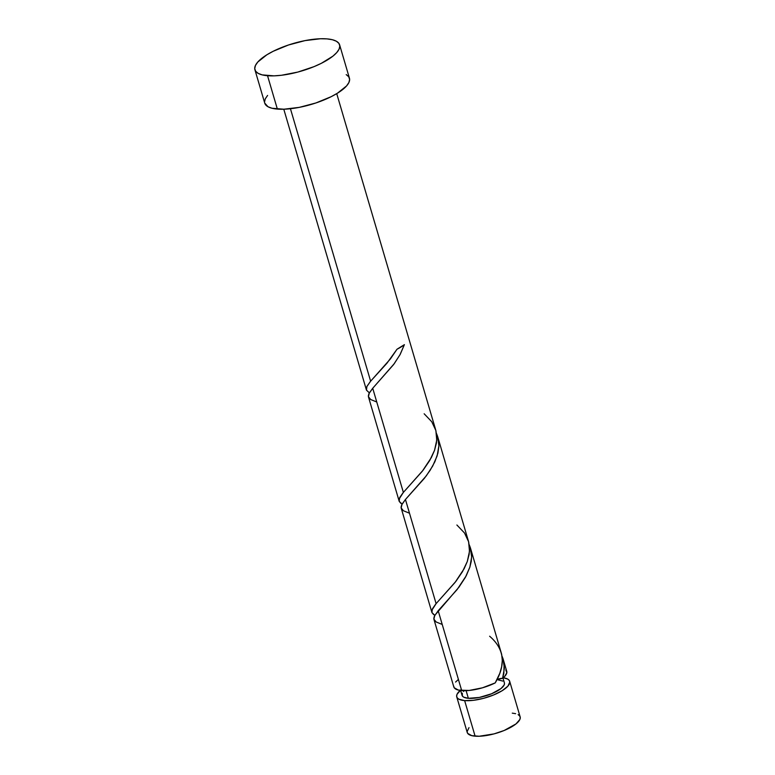 <?xml version="1.0" encoding="UTF-8"?>
<svg xmlns="http://www.w3.org/2000/svg" width="775" height="775" viewBox="0 0 775 775"><rect width="100%" height="100%" fill="white"/><g stroke="black" fill="none" stroke-linecap="round" stroke-linejoin="round"><path stroke-width="1.16" d="M509.688 681.312A27.59 8.98 163.6 0 0 503.295 677.757L507.664 679.065L509.233 680.392L509.805 682.058L507.906 686.137L502.239 690.661L493.685 694.942L483.532 698.343L473.331 700.329L464.642 700.61L475.104 736.173A27.59 8.98 -16.4 0 0 505.164 730.069A27.59 8.98 -16.4 0 0 520.151 716.865L509.688 681.312A27.59 8.98 163.6 0 1 494.692 694.516A27.59 8.98 163.6 0 1 464.642 700.61L458.771 699.147L457.202 697.81L456.63 696.144L457.085 694.206L460.941 689.827M462.307 693.189L462.404 696.066L463.663 697.132L468.352 698.314L466.104 690.67L468.352 698.314A22.068 7.188 -16.4 0 0 492.396 693.431A22.068 7.188 -16.4 0 0 504.389 682.872L502.965 678.028M254.917 69.76L264.74 103.133A44.146 14.376 -16.4 0 0 277.363 109.091L267.54 75.718L277.363 109.091A44.146 14.376 -16.4 0 0 325.452 99.336A44.146 14.376 -16.4 0 0 349.438 78.207L339.615 44.834A44.146 14.376 163.6 0 1 315.638 65.962A44.146 14.376 163.6 0 1 267.54 75.718A44.146 14.376 163.6 0 1 254.917 69.76A44.146 14.376 163.6 0 1 278.903 48.631A44.146 14.376 163.6 0 1 326.992 38.886A44.146 14.376 163.6 0 1 339.615 44.834M400.917 503.392L399.241 501.415L399.144 499.003L403.368 492.416L372.717 388.275L393.545 364.637L399.939 354.834L404.405 344.642L397.013 349.225L390.406 358.932L370.276 381.6L366.904 386.454L366.459 390.087L369.346 392.867L366.498 390.193L366.808 386.657L370.624 381.193L290.441 108.733L370.624 381.193L386.948 363.223L397.013 349.225A27.59 8.98 -16.4 0 0 404.405 344.642L400.21 354.349L394.223 363.717L372.717 388.275L403.368 492.416L422.327 471.2L431.375 457.512L434.533 450.333L436.393 443.155L436.829 437.565L435.947 430.832M503.847 673.33L502.607 678.319A27.59 8.98 -16.4 0 0 506.743 671.305L503.12 659.031L504.137 663.632L503.847 673.33M505.804 669.833L506.811 672.729L504.738 676.362L502.607 678.319A5.522 1.792 163.6 0 0 497.075 679.53L502.607 678.319L504.38 668.224L503.014 658.692L501.967 655.989L503.12 659.031M433.952 619.428L453.801 686.882A27.59 8.98 -16.4 0 0 461.697 690.602A27.59 8.98 -16.4 0 0 495.215 682.901L499.836 673.233L501.658 666.762L502.297 660.436L501.658 654.303L470.406 547.857L471.655 555.888L471.219 561.488L469.834 567.213L466.201 575.835L457.143 589.523L438.185 610.729L461.697 690.602L438.185 610.729L434.368 616.202L433.816 618.363L434.271 620.155M442.225 624.447L436.16 621.986L433.884 619.157L434.794 615.36L459.013 587.082L465.417 577.288L469.873 567.097L471.646 557.002L470.28 547.47L469.233 544.757L470.406 547.857M433.661 614.614L431.975 612.647L431.878 610.225L436.102 603.638L405.451 499.497L426.279 475.86L432.683 466.066L437.139 455.874L438.902 445.77L437.546 436.238L436.499 433.535L438.34 439.231L438.902 446.042L437.904 453.133L434.862 461.745L430.183 470.231L424.409 478.291L405.451 499.497L436.102 603.638L455.061 582.422L464.118 568.743L467.267 561.555L469.127 554.387L469.563 548.797L468.681 542.054M437.672 436.635L468.429 541.144M409.481 513.215L403.426 510.764L401.15 507.935L402.051 504.137L405.451 499.497L401.634 504.98L401.082 507.141L401.528 508.933M456.892 525.004L464.516 533.006L468.604 541.735L469.485 551.374L467.286 561.517L462.481 571.679L455.874 581.386L435.744 604.054L432.373 608.908L431.927 612.541L434.765 615.302M376.747 401.993L370.692 399.532L368.416 396.703L369.317 392.915L372.717 388.275L368.89 393.748L368.348 395.909L368.793 397.711M424.157 413.782L431.782 421.784L435.86 430.503L436.751 440.152L434.543 450.294L429.747 460.457L423.14 470.154L403.01 492.823L399.638 497.676L399.193 501.309L402.031 504.07M457.996 679.811L455.593 682.058M453.685 686.137L454.257 687.803L458.335 690.079L469.166 690.457L482.476 687.803L495.215 682.901C506.191 664.388 504.331 648.83 489.626 636.227M346.202 74.603L348.711 76.735L349.632 79.399L348.905 82.499L346.58 85.918L337.522 93.155L331.138 96.701L315.88 102.968L299.286 107.367L283.873 109.217L271.996 108.248L267.976 106.737L264.721 103.065M264.546 101.932L265.273 98.832L267.598 95.422M326.992 38.886L332.359 39.719L336.379 41.23L338.898 43.371L339.808 46.035L339.092 49.135L336.767 52.545L332.921 56.149L321.315 63.327L314.011 66.65L297.765 72.085L281.451 75.272L274.05 75.853L262.173 74.884L258.162 73.363L255.643 71.232L254.733 68.568L255.45 65.468L257.775 62.048L266.832 54.812L273.217 51.266L288.484 44.998L305.079 40.6L320.492 38.75L326.992 38.886M464.215 690.709L463.469 691.474M460.621 690.496L462.045 695.33A22.068 7.188 -16.4 0 0 468.352 698.314L479.318 697.452L491.592 693.77L501.047 688.52L504.128 685.023L504.486 683.472M502.772 681.07L498.083 679.888M518.126 714.618L519.696 715.945L520.267 717.611L519.822 719.549L515.966 723.937L504.147 730.496L493.995 733.896L479.173 736.25L471.752 735.64L467.664 733.363L467.093 731.697L469.001 727.628M512.265 713.145L515.617 713.668M456.746 696.89L467.218 732.443A27.59 8.98 -16.4 0 0 475.104 736.173L464.642 700.61A27.59 8.98 163.6 0 1 456.746 696.89A27.59 8.98 163.6 0 1 460.205 690.438M336.728 93.639L435.695 429.922M401.218 508.197L431.869 612.337M368.483 396.974L399.135 501.115M283.786 109.217L366.391 389.883"/></g></svg>
